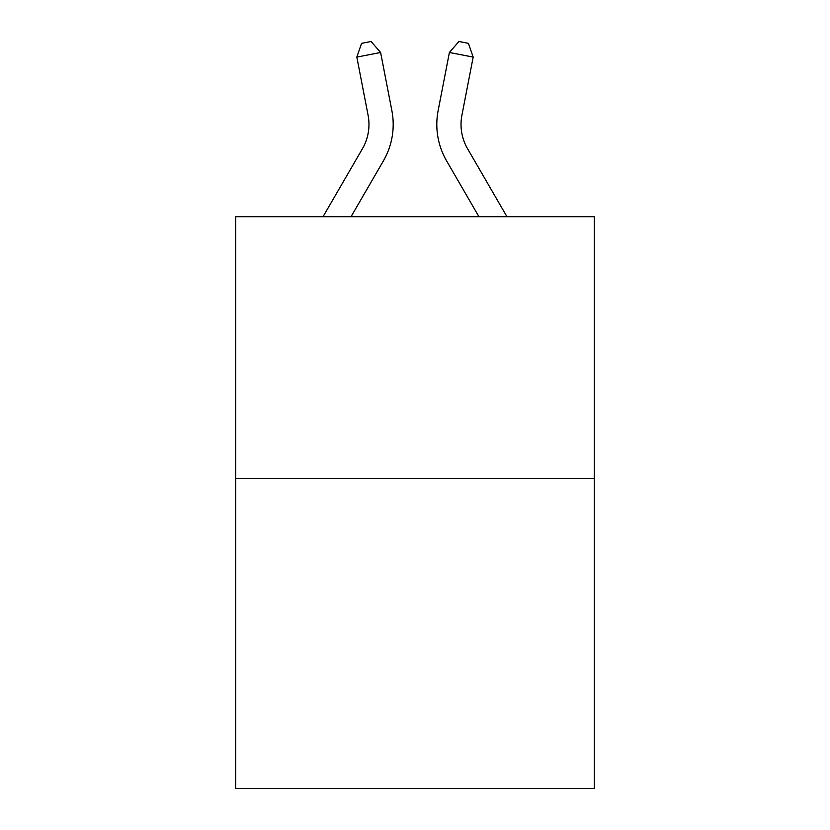 <?xml version="1.0" encoding="UTF-8"?>
<svg xmlns="http://www.w3.org/2000/svg" width="830" height="830" viewBox="0 0 830 830"><rect width="100%" height="100%" fill="white"/><g stroke="black" fill="none" stroke-linecap="round" stroke-linejoin="round"><path stroke-width="1.25" d="M594.29 478.371L594.29 216.703L235.71 216.703L235.71 788.5L594.29 788.5L594.29 478.371L235.71 478.371M368.084 115.225A48.462 48.462 -0.4 0 1 362.43 148.736L323.036 216.703L362.43 148.736A48.462 48.462 0 0 0 368.084 115.225L356.827 57.094L361.569 43.347L371.083 41.5L380.607 52.487L391.864 110.618A72.687 72.687 179.6 0 1 383.398 160.885L351.049 216.703M461.916 115.225A48.462 48.462 0.4 0 0 467.57 148.736L506.964 216.703L467.57 148.736A48.462 48.462 0 0 1 461.916 115.225L473.173 57.094L449.393 52.487L438.136 110.618A72.687 72.687 -179.6 0 0 446.602 160.885L478.952 216.703M380.607 52.487L356.827 57.094M449.393 52.487L458.917 41.5L468.431 43.347L473.173 57.094"/></g></svg>
